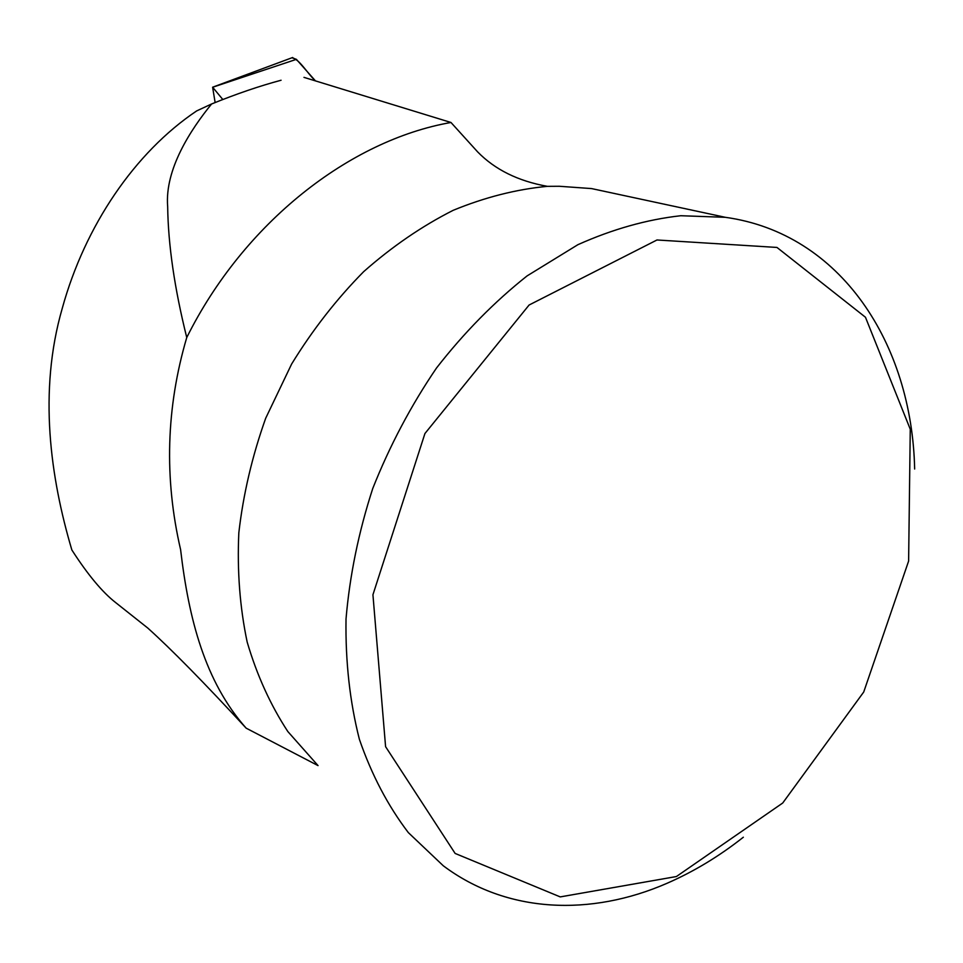 <?xml version="1.0" encoding="UTF-8"?>
<svg xmlns="http://www.w3.org/2000/svg" width="963" height="963" viewBox="0 0 963 963"><rect width="100%" height="100%" fill="white"/><g stroke="black" fill="none" stroke-linecap="round" stroke-linejoin="round"><path stroke-width="1.44" d="M303.971 77.365L450.973 122.482L477.612 151.865C494.922 169.62 518.178 181.104 547.369 186.341L559.262 186.268L591.559 188.579L619.907 194.67M211.583 103.98C191.083 129.162 164.577 169.163 167.67 206.636C168.188 244.999 174.556 288.635 186.75 337.531C166.13 407.614 164.083 478.31 180.599 549.632C188.736 618.968 204.938 681.66 246.143 728.148C204.156 682.647 171.366 649.279 147.784 628.057L115.656 602.585C102.367 592.221 87.765 574.694 71.864 549.993C50.473 477.744 38.171 391.76 62.234 308.425C84.973 225.763 134.868 152.383 196.693 110.901L211.583 103.98C236.32 93.941 259.48 86.02 281.076 80.242M186.75 337.531C243.904 222.67 349.738 140.213 450.973 122.482M676.411 876.535L560.237 896.902L455.126 853.435L385.585 746.674L372.934 594.749L424.936 433.519L529.096 305.018L656.983 239.98L776.972 247.443L865.46 317.248L910.264 429.233L908.615 561.092L863.727 692L782.726 803.01L676.411 876.535M914.657 469.017C911.949 343.478 840.687 233.275 725.344 217.313L680.781 215.724C646.907 219.504 612.612 229.158 577.896 244.686L527.11 275.887C494.332 301.876 464.142 332.572 436.54 367.962C410.972 405.543 389.702 445.737 372.741 488.53C358.621 532.07 349.713 575.561 346.018 619.016C345.38 661.653 349.834 701.738 359.368 739.259C371.598 774.709 387.92 805.826 408.336 832.61L443.293 865.785C507.007 913.574 591.017 916.463 667.094 883.264C693.769 871.635 719.192 856.288 743.34 837.22M246.143 728.148L318.055 765.609L287.841 731.555C270.495 705.072 256.94 675.244 247.178 642.08C239.871 607.388 237.079 570.975 238.824 532.84C243.242 494.272 252.21 456.065 265.704 418.219L291.62 364.038C312.578 329.876 336.593 299.072 363.689 271.638C392.085 246.576 421.926 226.124 453.224 210.295C484.834 197.307 516.216 189.314 547.369 186.341M222.826 99.514L212.618 87.212L215.134 102.547M296.387 59.345L315.467 80.892C307.498 73.633 299.385 58.948 291.982 57.768L296.387 59.345L212.679 87.248M725.344 217.313L591.559 188.579M212.618 87.212L292.68 57.503"/></g></svg>
